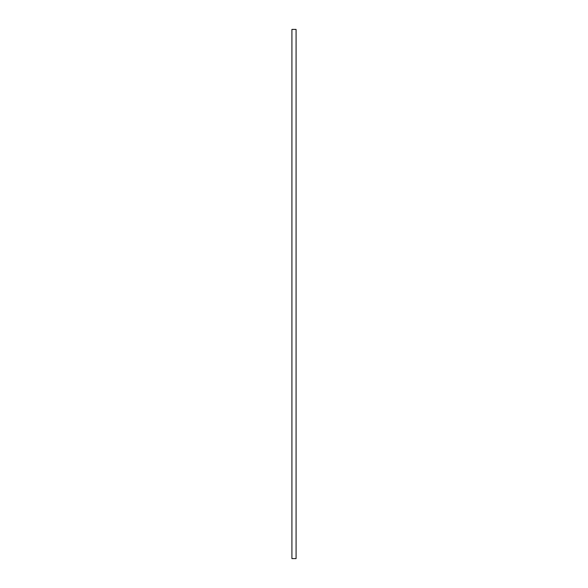 <?xml version="1.0" encoding="UTF-8"?>
<svg xmlns="http://www.w3.org/2000/svg" width="588" height="588" viewBox="0 0 588 588"><rect width="100%" height="100%" fill="white"/><g stroke="black" fill="none" stroke-linecap="round" stroke-linejoin="round"><path stroke-width="0.44" stroke-dasharray="2.94 2.21" d="M291.92 29.4L291.92 558.6L296.08 558.6L296.08 29.4L291.92 29.4"/><path stroke-width="0.88" d="M296.08 29.4L296.08 558.6L291.92 558.6L291.92 29.4L296.08 29.4"/></g></svg>
